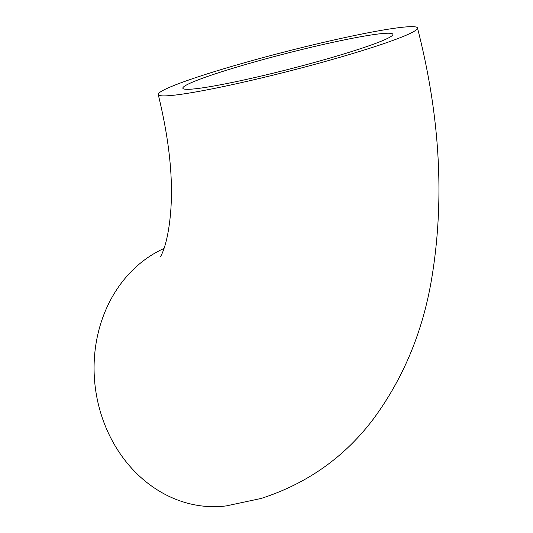 <?xml version="1.0" encoding="UTF-8"?>
<svg xmlns="http://www.w3.org/2000/svg" width="533" height="533" viewBox="0 0 533 533"><rect width="100%" height="100%" fill="white"/><g stroke="black" fill="none" stroke-linecap="round" stroke-linejoin="round"><path stroke-width="0.8" d="M355.744 52.614A133.823 9.861 -14.4 0 0 417.479 27.989A133.823 9.861 -14.4 0 0 350.054 36.464A133.823 9.861 -14.4 0 0 219.976 69.93A133.823 9.861 -14.4 0 0 158.234 94.548A133.823 9.861 -14.4 0 0 225.659 86.079A133.823 9.861 -14.4 0 0 355.744 52.614M232.868 68.284A108.412 7.988 -14.4 0 0 182.852 88.231A108.412 7.988 -14.4 0 0 237.471 81.362A108.412 7.988 -14.4 0 0 342.852 54.253A108.412 7.988 -14.4 0 0 392.861 34.312A108.412 7.988 -14.4 0 0 338.242 41.174A108.412 7.988 -14.4 0 0 232.868 68.284M164.031 248.451A133.823 115.008 82.7 0 0 98.438 404.587A133.823 115.008 82.7 0 0 226.345 505.89L261.117 498.462C307.055 483.651 344.411 457.247 373.193 419.251C403.175 378.65 422.616 332.079 431.523 279.525C444.882 200.288 440.198 116.447 417.479 27.989M158.234 94.548C169.667 141.305 173.685 181.833 170.287 216.145C167.202 246.899 160.626 256.193 160.433 256.873"/></g></svg>
